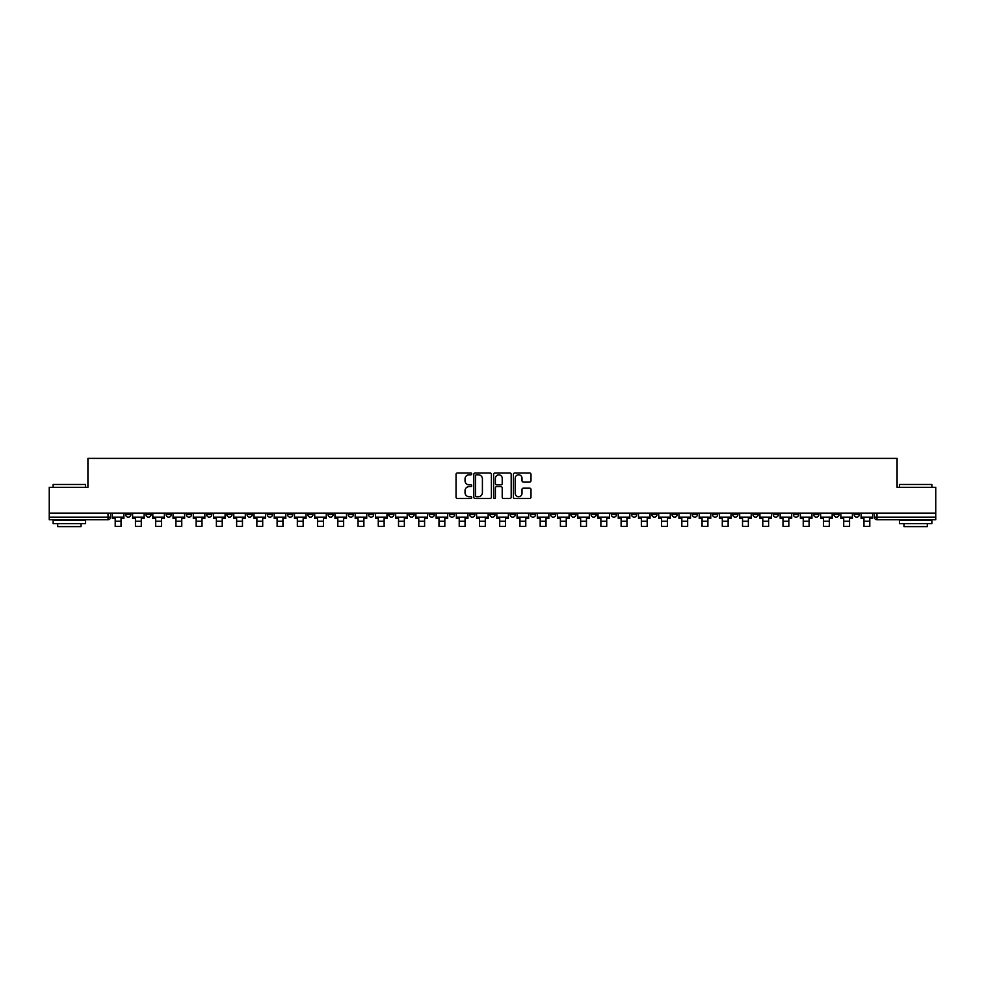 <?xml version="1.0" encoding="UTF-8"?>
<svg xmlns="http://www.w3.org/2000/svg" width="985" height="985" viewBox="0 0 985 985"><rect width="100%" height="100%" fill="white"/><g stroke="black" fill="none" stroke-linecap="round" stroke-linejoin="round"><path stroke-width="1.48" d="M471.741 473.908A0.886 0.886 0 0 0 470.855 473.022L457.323 473.022A1.268 1.268 0 0 0 456.055 474.29L456.055 497.216A1.268 1.268 0 0 0 457.323 498.484L470.855 498.484A0.886 0.886 0 0 0 471.741 497.597A0.886 0.886 0 0 0 470.855 496.711L469.106 496.711A4.075 4.075 0 0 1 465.031 492.635L465.031 490.715A4.075 4.075 0 0 1 469.106 486.652L470.855 486.652A0.886 0.886 0 0 0 471.741 485.753A0.886 0.886 0 0 0 470.855 484.866L469.106 484.866A4.075 4.075 0 0 1 465.031 480.791L465.031 478.882A4.075 4.075 0 0 1 469.106 474.807L470.855 474.807A0.886 0.886 0 0 0 471.741 473.908M793.442 513.123L793.442 514.552L798.638 514.552A2.598 2.598 0 0 1 796.04 517.15A2.598 2.598 0 0 1 793.442 514.552L793.442 513.123M672.029 513.123L672.029 514.552L677.224 514.552A2.598 2.598 0 0 1 674.626 517.15A2.598 2.598 0 0 1 672.029 514.552L672.029 513.123M651.799 513.123L651.799 514.552L656.983 514.552A2.598 2.598 0 0 1 654.385 517.15A2.598 2.598 0 0 1 651.799 514.552L651.799 513.123M530.373 513.123L530.373 514.552L535.569 514.552A2.598 2.598 0 0 1 532.971 517.15A2.598 2.598 0 0 1 530.373 514.552L530.373 513.123M510.144 513.123L510.144 514.552L515.327 514.552A2.598 2.598 0 0 1 512.742 517.15A2.598 2.598 0 0 1 510.144 514.552L510.144 513.123M489.902 513.123L489.902 514.552L495.098 514.552A2.598 2.598 0 0 1 492.5 517.15A2.598 2.598 0 0 1 489.902 514.552L489.902 513.123M449.431 513.123L449.431 514.552L454.627 514.552A2.598 2.598 0 0 1 452.029 517.15A2.598 2.598 0 0 1 449.431 514.552L449.431 513.123M408.96 514.552L408.96 513.123L408.96 514.552A2.598 2.598 0 0 0 411.558 517.15A2.598 2.598 0 0 1 408.96 514.552L414.156 514.552A2.598 2.598 0 0 1 411.558 517.15A2.598 2.598 0 0 0 414.156 514.552L414.156 513.123L414.156 514.552M388.73 514.552L388.73 513.123L388.73 514.552A2.598 2.598 0 0 0 391.316 517.15A2.598 2.598 0 0 1 388.73 514.552L393.914 514.552A2.598 2.598 0 0 1 391.316 517.15M368.488 514.552L368.488 513.123L368.488 514.552A2.598 2.598 0 0 0 371.086 517.15A2.598 2.598 0 0 1 368.488 514.552L373.672 514.552A2.598 2.598 0 0 1 371.086 517.15A2.598 2.598 0 0 0 373.672 514.552L373.672 513.123L373.672 514.552M348.247 513.123L348.247 514.552L353.443 514.552A2.598 2.598 0 0 1 350.845 517.15A2.598 2.598 0 0 1 348.247 514.552L348.247 513.123M328.017 513.123L328.017 514.552L333.201 514.552A2.598 2.598 0 0 1 330.615 517.15A2.598 2.598 0 0 1 328.017 514.552L328.017 513.123M307.776 513.123L307.776 514.552L312.971 514.552A2.598 2.598 0 0 1 310.373 517.15A2.598 2.598 0 0 1 307.776 514.552L307.776 513.123M287.546 514.552L287.546 513.123L287.546 514.552A2.598 2.598 0 0 0 290.144 517.15A2.598 2.598 0 0 1 287.546 514.552L292.73 514.552A2.598 2.598 0 0 1 290.144 517.15M247.075 514.552L247.075 513.123L247.075 514.552A2.598 2.598 0 0 0 249.661 517.15A2.598 2.598 0 0 1 247.075 514.552L252.258 514.552A2.598 2.598 0 0 1 249.661 517.15A2.598 2.598 0 0 0 252.258 514.552L252.258 513.123L252.258 514.552M226.833 514.552L226.833 513.123L226.833 514.552A2.598 2.598 0 0 0 229.431 517.15A2.598 2.598 0 0 1 226.833 514.552L232.029 514.552A2.598 2.598 0 0 1 229.431 517.15A2.598 2.598 0 0 0 232.029 514.552L232.029 513.123L232.029 514.552M206.604 514.552L206.604 513.123L206.604 514.552A2.598 2.598 0 0 0 209.189 517.15A2.598 2.598 0 0 1 206.604 514.552L211.787 514.552A2.598 2.598 0 0 1 209.189 517.15A2.598 2.598 0 0 0 211.787 514.552L211.787 513.123L211.787 514.552M186.362 514.552L186.362 513.123L186.362 514.552A2.598 2.598 0 0 0 188.96 517.15A2.598 2.598 0 0 1 186.362 514.552L191.558 514.552A2.598 2.598 0 0 1 188.96 517.15M166.133 514.552L166.133 513.123L166.133 514.552A2.598 2.598 0 0 0 168.718 517.15A2.598 2.598 0 0 1 166.133 514.552L171.316 514.552A2.598 2.598 0 0 1 168.718 517.15A2.598 2.598 0 0 0 171.316 514.552L171.316 513.123L171.316 514.552M145.891 514.552L145.891 513.123L145.891 514.552A2.598 2.598 0 0 0 148.489 517.15A2.598 2.598 0 0 1 145.891 514.552L151.074 514.552A2.598 2.598 0 0 1 148.489 517.15A2.598 2.598 0 0 0 151.074 514.552L151.074 513.123L151.074 514.552M529.708 481.997A1.268 1.268 0 0 0 530.989 480.729L530.989 474.29A1.268 1.268 0 0 0 529.708 473.022L514.687 473.022A1.268 1.268 0 0 0 513.419 474.29L513.419 497.216A1.268 1.268 0 0 0 514.687 498.484L529.708 498.484A1.268 1.268 0 0 0 530.989 497.216L530.989 489.446A1.268 1.268 0 0 0 529.708 488.178L523.281 488.178A1.268 1.268 0 0 0 522.013 489.446L522.013 493.3A3.411 3.411 0 0 1 518.602 496.711A3.411 3.411 0 0 1 515.192 493.3L515.192 478.205A3.411 3.411 0 0 1 518.602 474.807A3.411 3.411 0 0 1 522.013 478.205L522.013 480.729A1.268 1.268 0 0 0 523.281 481.997L529.708 481.997M49.25 513.123L49.25 487.316L87.911 487.316L87.911 458.382L897.089 458.382L897.089 487.316L935.75 487.316L935.75 513.123L49.25 513.123L49.25 517.15L110.603 517.15L110.603 513.123M491.392 474.29A1.268 1.268 0 0 0 490.111 473.022L475.09 473.022A1.268 1.268 0 0 0 473.81 474.29L473.81 497.216A1.268 1.268 0 0 0 475.09 498.484L490.111 498.484A1.268 1.268 0 0 0 491.392 497.216L491.392 474.29M494.889 473.022L509.91 473.022A1.268 1.268 0 0 1 511.19 474.29L511.19 497.216A1.268 1.268 0 0 1 509.91 498.484L503.483 498.484A1.268 1.268 0 0 1 502.215 497.216L502.215 487.92A1.268 1.268 0 0 0 500.934 486.652L496.674 486.652A1.268 1.268 0 0 0 495.393 487.92L495.393 497.597A0.886 0.886 0 0 1 494.507 498.484A0.886 0.886 0 0 1 493.608 497.597L493.608 474.29A1.268 1.268 0 0 1 494.889 473.022M874.397 513.123L874.397 517.15L935.75 517.15L935.75 519.735L876.982 519.735A2.598 2.598 0 0 1 874.397 517.15M935.75 513.123L935.75 517.15M110.603 517.15A2.598 2.598 0 0 1 108.018 519.735L49.25 519.735L49.25 517.15M859.351 513.123L859.351 514.552A2.598 2.598 0 0 1 856.753 517.15A2.598 2.598 0 0 1 854.155 514.552L859.351 514.552A2.598 2.598 0 0 1 856.753 517.15M854.155 513.123L854.155 514.552M839.109 513.123L839.109 514.552A2.598 2.598 0 0 1 836.511 517.15A2.598 2.598 0 0 1 833.926 514.552A2.598 2.598 0 0 0 836.511 517.15M833.926 513.123L833.926 514.552L839.109 514.552M818.867 513.123L818.867 514.552A2.598 2.598 0 0 1 816.282 517.15A2.598 2.598 0 0 1 813.684 514.552L818.867 514.552M813.684 513.123L813.684 514.552M798.638 513.123L798.638 514.552A2.598 2.598 0 0 1 796.04 517.15M778.396 513.123L778.396 514.552A2.598 2.598 0 0 1 775.811 517.15A2.598 2.598 0 0 1 773.213 514.552L778.396 514.552M773.213 513.123L773.213 514.552M758.167 513.123L758.167 514.552A2.598 2.598 0 0 1 755.569 517.15A2.598 2.598 0 0 1 752.971 514.552L758.167 514.552M752.971 513.123L752.971 514.552M737.925 513.123L737.925 514.552A2.598 2.598 0 0 1 735.339 517.15A2.598 2.598 0 0 1 732.741 514.552A2.598 2.598 0 0 0 735.339 517.15M732.741 513.123L732.741 514.552L737.925 514.552M717.696 513.123L717.696 514.552A2.598 2.598 0 0 1 715.098 517.15A2.598 2.598 0 0 1 712.5 514.552L717.696 514.552M712.5 513.123L712.5 514.552M697.454 513.123L697.454 514.552A2.598 2.598 0 0 1 694.856 517.15A2.598 2.598 0 0 1 692.27 514.552L697.454 514.552M692.27 513.123L692.27 514.552M677.224 513.123L677.224 514.552M656.983 513.123L656.983 514.552L656.983 513.123M636.753 513.123L636.753 514.552A2.598 2.598 0 0 1 634.155 517.15A2.598 2.598 0 0 1 631.557 514.552L636.753 514.552M631.557 513.123L631.557 514.552M616.511 513.123L616.511 514.552A2.598 2.598 0 0 1 613.914 517.15A2.598 2.598 0 0 1 611.328 514.552L616.511 514.552M611.328 513.123L611.328 514.552M596.27 513.123L596.27 514.552A2.598 2.598 0 0 1 593.684 517.15A2.598 2.598 0 0 1 591.086 514.552L596.27 514.552M591.086 513.123L591.086 514.552M576.04 513.123L576.04 514.552A2.598 2.598 0 0 1 573.442 517.15A2.598 2.598 0 0 1 570.844 514.552L576.04 514.552M570.844 513.123L570.844 514.552M555.799 513.123L555.799 514.552A2.598 2.598 0 0 1 553.213 517.15A2.598 2.598 0 0 1 550.615 514.552L555.799 514.552M550.615 513.123L550.615 514.552M535.569 513.123L535.569 514.552A2.598 2.598 0 0 1 532.971 517.15M515.327 513.123L515.327 514.552M495.098 514.552L495.098 513.123L495.098 514.552A2.598 2.598 0 0 1 492.5 517.15M474.856 513.123L474.856 514.552A2.598 2.598 0 0 1 472.258 517.15A2.598 2.598 0 0 1 469.673 514.552A2.598 2.598 0 0 0 472.258 517.15A2.598 2.598 0 0 0 474.856 514.552L469.673 514.552L469.673 513.123M454.627 514.552L454.627 513.123L454.627 514.552A2.598 2.598 0 0 1 452.029 517.15M434.385 513.123L434.385 514.552A2.598 2.598 0 0 1 431.787 517.15A2.598 2.598 0 0 1 429.201 514.552A2.598 2.598 0 0 0 431.787 517.15M429.201 513.123L429.201 514.552L434.385 514.552M393.914 513.123L393.914 514.552L393.914 513.123M353.443 514.552L353.443 513.123L353.443 514.552A2.598 2.598 0 0 1 350.845 517.15M333.201 514.552L333.201 513.123L333.201 514.552A2.598 2.598 0 0 1 330.615 517.15M312.971 514.552L312.971 513.123L312.971 514.552A2.598 2.598 0 0 1 310.373 517.15M292.73 513.123L292.73 514.552L292.73 513.123M272.5 514.552L272.5 513.123L272.5 514.552A2.598 2.598 0 0 1 269.902 517.15A2.598 2.598 0 0 1 267.304 514.552L272.5 514.552A2.598 2.598 0 0 1 269.902 517.15M267.304 513.123L267.304 514.552M191.558 513.123L191.558 514.552L191.558 513.123M130.845 513.123L130.845 514.552A2.598 2.598 0 0 1 128.247 517.15A2.598 2.598 0 0 1 125.649 514.552A2.598 2.598 0 0 0 128.247 517.15A2.598 2.598 0 0 0 130.845 514.552L130.845 513.123M125.649 513.123L125.649 514.552L130.845 514.552M476.494 474.807A0.886 0.886 0 0 0 475.595 475.693L475.595 495.812A0.886 0.886 0 0 0 476.494 496.711L478.341 496.711A4.075 4.075 0 0 0 482.404 492.635L482.404 478.882A4.075 4.075 0 0 0 478.341 474.807L476.494 474.807M502.215 478.279A3.411 3.411 0 0 0 498.804 474.868A3.411 3.411 0 0 0 495.393 478.279L495.393 483.586A1.268 1.268 0 0 0 496.674 484.866L500.934 484.866A1.268 1.268 0 0 0 502.215 483.586L502.215 478.279M112.364 517.15L123.901 517.15L123.901 518.442L121.044 518.442L121.044 526.421L115.208 526.421L115.208 518.442L112.364 518.442L112.364 513.123M123.901 517.15L123.901 513.123M132.593 517.15L144.142 517.15L144.142 518.442L141.286 518.442L141.286 526.421L135.45 526.421L135.45 518.442L132.593 518.442L132.593 513.123M144.142 517.15L144.142 513.123M152.835 517.15L164.372 517.15L164.372 518.442L161.528 518.442L161.528 526.421L155.679 526.421L155.679 518.442L152.835 518.442L152.835 513.123M164.372 517.15L164.372 513.123M173.065 517.15L184.614 517.15L184.614 518.442L181.757 518.442L181.757 526.421L175.921 526.421L175.921 518.442L173.065 518.442L173.065 513.123M184.614 517.15L184.614 513.123M193.306 517.15L204.843 517.15L204.843 518.442L201.999 518.442L201.999 526.421L196.163 526.421L196.163 518.442L193.306 518.442L193.306 513.123M204.843 517.15L204.843 513.123M213.536 517.15L225.085 517.15L225.085 518.442L222.228 518.442L222.228 526.421L216.392 526.421L216.392 518.442L213.536 518.442L213.536 513.123M225.085 517.15L225.085 513.123M53.141 484.46L85.572 484.46L53.141 484.46L53.141 487.316M85.572 523.638L53.141 523.638L53.141 520.388L85.572 520.388L85.572 523.638M81.029 523.638L81.029 526.618L57.684 526.618L57.684 523.638M899.428 484.46L931.859 484.46L899.428 484.46L899.428 487.316M931.859 523.638L899.428 523.638L899.428 520.388L931.859 520.388L931.859 523.638M927.316 523.638L927.316 526.618L903.971 526.618L903.971 523.638M233.777 517.15L245.314 517.15L245.314 518.442L242.47 518.442L242.47 526.421L236.634 526.421L236.634 518.442L233.777 518.442L233.777 513.123M245.314 517.15L245.314 513.123M254.007 517.15L265.556 517.15L265.556 518.442L262.7 518.442L262.7 526.421L256.863 526.421L256.863 518.442L254.007 518.442L254.007 513.123M265.556 517.15L265.556 513.123M274.249 517.15L285.798 517.15L285.798 518.442L282.941 518.442L282.941 526.421L277.105 526.421L277.105 518.442L274.249 518.442L274.249 513.123M285.798 517.15L285.798 513.123M294.478 517.15L306.027 517.15L306.027 518.442L303.171 518.442L303.171 526.421L297.335 526.421L297.335 518.442L294.478 518.442L294.478 513.123M306.027 517.15L306.027 513.123M314.72 517.15L326.269 517.15L326.269 518.442L323.412 518.442L323.412 526.421L317.576 526.421L317.576 518.442L314.72 518.442L314.72 513.123M326.269 517.15L326.269 513.123M334.962 517.15L346.498 517.15L346.498 518.442L343.642 518.442L343.642 526.421L337.806 526.421L337.806 518.442L334.962 518.442L334.962 513.123M346.498 517.15L346.498 513.123M355.191 517.15L366.74 517.15L366.74 518.442L363.884 518.442L363.884 526.421L358.048 526.421L358.048 518.442L355.191 518.442L355.191 513.123M366.74 517.15L366.74 513.123M375.433 517.15L386.97 517.15L386.97 518.442L384.125 518.442L384.125 526.421L378.277 526.421L378.277 518.442L375.433 518.442L375.433 513.123M386.97 517.15L386.97 513.123M395.662 517.15L407.211 517.15L407.211 518.442L404.355 518.442L404.355 526.421L398.519 526.421L398.519 518.442L395.662 518.442L395.662 513.123M407.211 517.15L407.211 513.123M415.904 517.15L427.441 517.15L427.441 518.442L424.597 518.442L424.597 526.421L418.76 526.421L418.76 518.442L415.904 518.442L415.904 513.123M427.441 517.15L427.441 513.123M436.133 517.15L447.683 517.15L447.683 518.442L444.826 518.442L444.826 526.421L438.99 526.421L438.99 518.442L436.133 518.442L436.133 513.123M447.683 517.15L447.683 513.123M456.375 517.15L467.924 517.15L467.924 518.442L465.068 518.442L465.068 526.421L459.232 526.421L459.232 518.442L456.375 518.442L456.375 513.123M467.924 517.15L467.924 513.123M476.605 517.15L488.154 517.15L488.154 518.442L485.297 518.442L485.297 526.421L479.461 526.421L479.461 518.442L476.605 518.442L476.605 513.123M488.154 517.15L488.154 513.123M496.846 517.15L508.395 517.15L508.395 518.442L505.539 518.442L505.539 526.421L499.703 526.421L499.703 518.442L496.846 518.442L496.846 513.123M508.395 517.15L508.395 513.123M517.076 517.15L528.625 517.15L528.625 518.442L525.768 518.442L525.768 526.421L519.932 526.421L519.932 518.442L517.076 518.442L517.076 513.123M528.625 517.15L528.625 513.123M537.317 517.15L548.867 517.15L548.867 518.442L546.01 518.442L546.01 526.421L540.174 526.421L540.174 518.442L537.317 518.442L537.317 513.123M548.867 517.15L548.867 513.123M557.559 517.15L569.096 517.15L569.096 518.442L566.24 518.442L566.24 526.421L560.403 526.421L560.403 518.442L557.559 518.442L557.559 513.123M569.096 517.15L569.096 513.123M577.789 517.15L589.338 517.15L589.338 518.442L586.481 518.442L586.481 526.421L580.645 526.421L580.645 518.442L577.789 518.442L577.789 513.123M589.338 517.15L589.338 513.123M598.03 517.15L609.567 517.15L609.567 518.442L606.723 518.442L606.723 526.421L600.875 526.421L600.875 518.442L598.03 518.442L598.03 513.123M609.567 517.15L609.567 513.123M618.26 517.15L629.809 517.15L629.809 518.442L626.952 518.442L626.952 526.421L621.116 526.421L621.116 518.442L618.26 518.442L618.26 513.123M629.809 517.15L629.809 513.123M638.502 517.15L650.038 517.15L650.038 518.442L647.194 518.442L647.194 526.421L641.358 526.421L641.358 518.442L638.502 518.442L638.502 513.123M650.038 517.15L650.038 513.123M658.731 517.15L670.28 517.15L670.28 518.442L667.424 518.442L667.424 526.421L661.588 526.421L661.588 518.442L658.731 518.442L658.731 513.123M670.28 517.15L670.28 513.123M678.973 517.15L690.522 517.15L690.522 518.442L687.665 518.442L687.665 526.421L681.829 526.421L681.829 518.442L678.973 518.442L678.973 513.123M690.522 517.15L690.522 513.123M699.202 517.15L710.751 517.15L710.751 518.442L707.895 518.442L707.895 526.421L702.059 526.421L702.059 518.442L699.202 518.442L699.202 513.123M710.751 517.15L710.751 513.123M719.444 517.15L730.993 517.15L730.993 518.442L728.137 518.442L728.137 526.421L722.3 526.421L722.3 518.442L719.444 518.442L719.444 513.123M730.993 517.15L730.993 513.123M739.686 517.15L751.223 517.15L751.223 518.442L748.366 518.442L748.366 526.421L742.53 526.421L742.53 518.442L739.686 518.442L739.686 513.123M751.223 517.15L751.223 513.123M759.915 517.15L771.464 517.15L771.464 518.442L768.608 518.442L768.608 526.421L762.772 526.421L762.772 518.442L759.915 518.442L759.915 513.123M771.464 517.15L771.464 513.123M780.157 517.15L791.694 517.15L791.694 518.442L788.837 518.442L788.837 526.421L783.001 526.421L783.001 518.442L780.157 518.442L780.157 513.123M791.694 517.15L791.694 513.123M800.386 517.15L811.936 517.15L811.936 518.442L809.079 518.442L809.079 526.421L803.243 526.421L803.243 518.442L800.386 518.442L800.386 513.123M811.936 517.15L811.936 513.123M820.628 517.15L832.165 517.15L832.165 518.442L829.321 518.442L829.321 526.421L823.472 526.421L823.472 518.442L820.628 518.442L820.628 513.123M832.165 517.15L832.165 513.123M840.858 517.15L852.407 517.15L852.407 518.442L849.55 518.442L849.55 526.421L843.714 526.421L843.714 518.442L840.858 518.442L840.858 513.123M852.407 517.15L852.407 513.123M861.099 517.15L872.636 517.15L872.636 518.442L869.792 518.442L869.792 526.421L863.956 526.421L863.956 518.442L861.099 518.442L861.099 513.123M872.636 517.15L872.636 513.123M108.018 513.123L108.018 519.735M876.982 513.123L876.982 519.735M115.208 521.237L121.044 521.237M135.45 521.237L141.286 521.237M155.679 521.237L161.528 521.237M175.921 521.237L181.757 521.237M196.163 521.237L201.999 521.237M216.392 521.237L222.228 521.237M236.634 521.237L242.47 521.237M256.863 521.237L262.7 521.237M277.105 521.237L282.941 521.237M297.335 521.237L303.171 521.237M317.576 521.237L323.412 521.237M337.806 521.237L343.642 521.237M358.048 521.237L363.884 521.237M378.277 521.237L384.125 521.237M398.519 521.237L404.355 521.237M418.76 521.237L424.597 521.237M438.99 521.237L444.826 521.237M459.232 521.237L465.068 521.237M479.461 521.237L485.297 521.237M499.703 521.237L505.539 521.237M519.932 521.237L525.768 521.237M540.174 521.237L546.01 521.237M560.403 521.237L566.24 521.237M580.645 521.237L586.481 521.237M600.875 521.237L606.723 521.237M621.116 521.237L626.952 521.237M641.358 521.237L647.194 521.237M661.588 521.237L667.424 521.237M681.829 521.237L687.665 521.237M702.059 521.237L707.895 521.237M722.3 521.237L728.137 521.237M742.53 521.237L748.366 521.237M762.772 521.237L768.608 521.237M783.001 521.237L788.837 521.237M803.243 521.237L809.079 521.237M823.472 521.237L829.321 521.237M843.714 521.237L849.55 521.237M863.956 521.237L869.792 521.237M85.572 487.316L85.572 484.46M78.172 520.388L78.172 519.735M60.541 520.388L60.541 519.735M931.859 487.316L931.859 484.46M924.459 520.388L924.459 519.735M906.828 520.388L906.828 519.735"/></g></svg>
